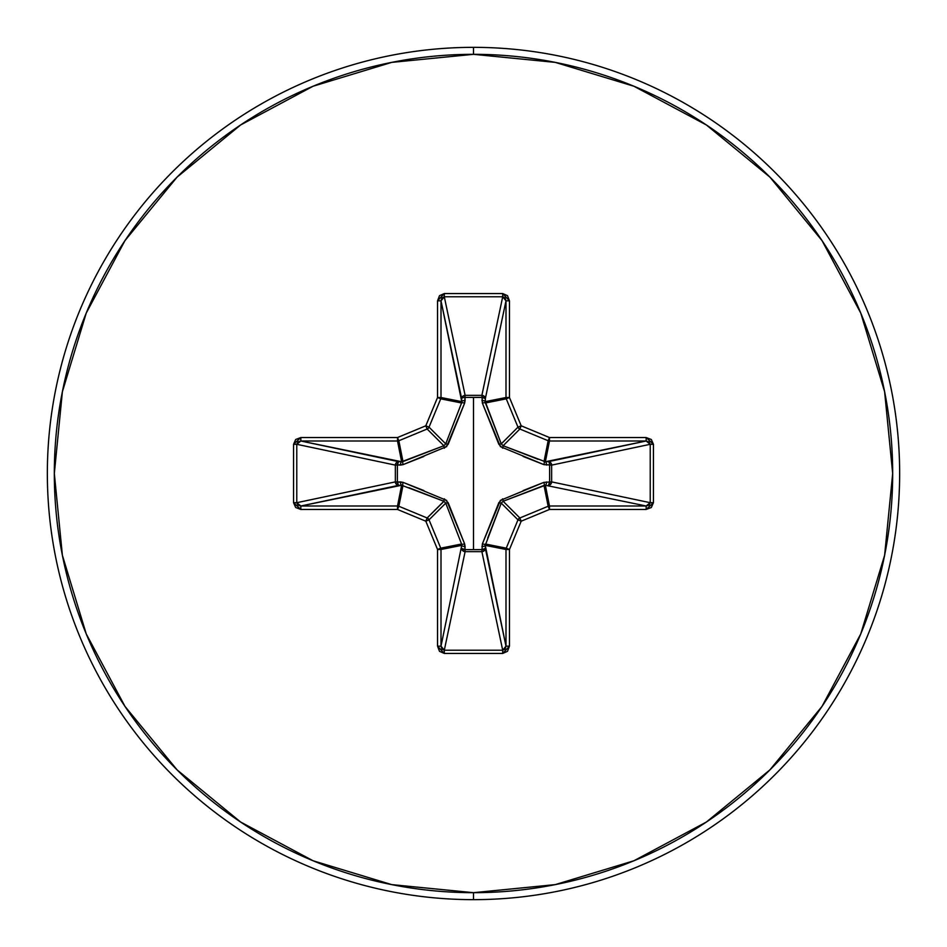 <?xml version="1.0" encoding="UTF-8"?>
<svg xmlns="http://www.w3.org/2000/svg" width="947" height="947" viewBox="0 0 947 947"><rect width="100%" height="100%" fill="white"/><g stroke="black" fill="none" stroke-linecap="round" stroke-linejoin="round"><path stroke-width="1.42" d="M523.146 490.546L543.874 482.378L549.615 482.011L549.615 464.989L543.874 464.622A3.492 1.065 110.9 0 0 544.016 461.568L545.365 461.745L549.485 441.006L545.365 461.745L646.15 441.006L549.485 441.006A3.492 3.468 -168.8 0 1 548.159 440.746L544.016 461.568L548.159 440.746L519.856 429.027L503.141 445.741L502.715 448.168L498.832 444.285L482.378 403.126L482.011 397.385L464.989 397.385L465.024 395.349L481.881 395.349L502.703 296.778L444.297 296.778L465.119 395.349A3.492 3.208 -11.9 0 0 461.651 398.569L441.006 300.85L441.006 397.515L461.745 401.635L441.006 300.85L441.918 297.914L444.297 296.778L465.119 395.349L481.881 395.349L502.703 296.778L505.082 297.914L505.994 300.85L485.349 398.569L482.011 397.385L481.976 395.349L484.331 396.355L485.349 398.569L485.255 401.635L505.994 397.515L505.994 300.85L485.349 398.569A3.492 3.208 11.9 0 0 481.881 395.349A3.492 3.208 -168.1 0 1 481.976 395.349L482.378 403.126L500.383 446.617L543.874 464.622L551.651 465.024L549.615 464.989L549.615 482.011L551.651 481.976L550.645 484.331L548.431 485.349L549.615 482.011L543.874 482.378L500.383 500.383L482.378 543.874L482.011 549.615L464.989 549.615L464.622 543.874L446.617 500.383L403.126 482.378L397.385 482.011L397.385 464.989L403.126 464.622L446.617 446.617L464.622 403.126L464.989 397.385L473.5 397.456L473.5 549.544L473.5 397.456L482.011 397.385A3.492 1.184 -178.2 0 1 485.349 398.569L485.432 402.984L501.259 443.859L517.973 427.144L506.254 398.841L485.432 402.984L506.254 398.841A3.492 3.468 -101.2 0 1 505.994 397.515L485.255 401.635L501.259 443.859L503.141 445.741L538.145 459.319M473.5 899.65A426.15 426.15 0 0 0 899.65 473.5A426.15 426.15 0 0 0 473.5 47.35L473.5 54.322A419.178 419.178 0 0 1 892.678 473.5A419.178 419.178 0 0 1 473.5 892.678L473.5 899.65A426.15 426.15 0 0 1 47.35 473.5A426.15 426.15 0 0 1 473.5 47.35A426.15 426.15 0 0 1 899.65 473.5A426.15 426.15 0 0 1 473.5 899.65L473.5 892.678A419.178 419.178 0 0 1 54.322 473.5A419.178 419.178 0 0 1 473.5 54.322L473.5 47.35A426.15 426.15 0 0 0 47.35 473.5A426.15 426.15 0 0 0 473.5 899.65M473.5 892.678L391.727 884.616L313.09 860.764L240.621 822.032L177.101 769.899L124.968 706.379L86.236 633.91L62.384 555.273L54.322 473.5L62.384 391.727L86.236 313.09L124.968 240.621L177.101 177.101L240.621 124.968L313.09 86.236L391.727 62.384L473.5 54.322L555.273 62.384L633.91 86.236L706.379 124.968L769.899 177.101L822.032 240.621L860.764 313.09L884.616 391.727L892.678 473.5L884.616 555.273L860.764 633.91L822.032 706.379L769.899 769.899L706.379 822.032L633.91 860.764L555.273 884.616L473.5 892.678M502.715 448.168L503.141 445.741L519.856 429.027L548.159 440.746L549.485 437.538L521.193 425.807L509.462 397.515L509.462 300.85L507.497 295.677L502.703 293.558L444.297 293.558L439.503 295.677L437.538 300.85L437.538 397.515L425.807 425.807L397.515 437.538L300.85 437.538L295.677 439.503L293.558 444.297L293.558 502.703L295.677 507.497L300.85 509.462L397.515 509.462L425.807 521.193L437.538 549.485L437.538 646.15L439.503 651.323L444.297 653.442L502.703 653.442L507.497 651.323L509.462 646.15L509.462 549.485L521.193 521.193L549.485 509.462L646.15 509.462L651.323 507.497L653.442 502.703L653.442 444.297L651.323 439.503L646.15 437.538L549.485 437.538L521.193 425.807L509.462 397.515L509.462 300.85L502.703 293.558L444.297 293.558L437.538 300.85L437.538 397.515L425.807 425.807L397.515 437.538L300.85 437.538L293.558 444.297L293.558 502.703L300.85 509.462L300.85 505.994L397.515 505.994L401.635 485.255L300.85 505.994L297.914 505.082L296.778 502.703L395.349 481.881L395.349 465.119L296.778 444.297L296.778 502.703L395.349 481.881A3.492 3.208 -101.9 0 0 398.569 485.349L300.85 505.994L296.778 502.703L293.558 502.703L296.778 502.703L296.778 444.297L297.914 441.918L300.85 441.006L401.635 461.745L397.515 441.006L300.85 441.006L398.569 461.651A3.492 3.208 -78.1 0 0 395.349 465.119L296.778 444.297L293.558 444.297L296.778 444.297L300.85 441.006L300.85 437.538L300.85 441.006L397.515 441.006L401.635 461.745L443.859 445.741L427.144 429.027L398.841 440.746L402.984 461.568L398.841 440.746A3.492 3.468 168.8 0 1 397.515 441.006L397.515 437.538L397.515 441.006A3.492 3.468 -11.2 0 0 398.841 440.746L397.515 437.538L398.841 440.746L427.144 429.027L443.859 445.741L445.741 443.859L459.319 408.855M443.977 501.306L427.144 517.973A3.492 3.468 45 0 1 429.027 519.856L445.741 503.141L429.027 519.856L440.746 548.159L461.568 544.016L445.741 503.141L443.859 501.259L401.635 485.255L397.515 505.994A3.492 3.468 11.2 0 1 398.841 506.254L402.984 485.432L398.841 506.254L427.144 517.973L443.859 501.259L408.855 487.681M485.432 544.016A3.492 1.065 20.9 0 1 482.378 543.874L498.832 502.715L501.259 503.141L517.973 519.856A3.492 3.468 -45 0 1 519.856 517.973L503.141 501.259L519.856 517.973L548.159 506.254L544.016 485.432L503.141 501.259L501.259 503.141L485.255 545.365L505.994 549.485A3.492 3.468 -78.7 0 1 506.254 548.159L485.432 544.016L485.349 548.431L484.296 550.669L481.881 551.651A3.492 3.208 168.1 0 0 485.349 548.431L505.994 646.15L505.994 549.485L485.255 545.365L505.994 646.15L505.082 649.086L502.703 650.222L481.881 551.651L465.119 551.651L462.704 550.669L461.651 548.431A3.492 3.208 -168.1 0 0 465.119 551.651L444.297 650.222L502.703 650.222L481.881 551.651L465.119 551.651L444.297 650.222L441.918 649.086L441.006 646.15L461.745 545.365L441.006 549.485L441.006 646.15L461.745 545.365L461.568 544.016L440.746 548.159A3.492 3.468 78.7 0 1 441.006 549.485L461.745 545.365A3.492 1.184 -178.2 0 0 465.084 546.549L464.989 549.615L482.011 549.615L482.378 543.874A3.492 1.065 -159.1 0 0 485.432 544.016L506.254 548.159L517.973 519.856L501.259 503.141L487.681 538.145M503.023 445.694L545.365 461.745A3.492 1.184 -91.8 0 1 546.549 465.084A3.492 1.184 88.2 0 0 545.365 461.745L548.431 461.651A3.492 1.184 -91.8 0 1 549.615 464.989A3.492 1.184 88.2 0 0 548.431 461.651L550.645 462.669L551.651 465.024L549.615 464.989L551.651 465.119A3.492 3.208 78.1 0 0 548.431 461.651L646.15 441.006L649.086 441.918L650.222 444.297L551.651 465.119L551.651 481.881L549.615 482.011L551.651 481.881A3.492 3.208 -78.1 0 1 551.651 481.976L549.615 482.011A3.492 1.184 -88.2 0 1 548.431 485.349A3.492 3.208 101.9 0 0 551.651 481.881L650.222 502.703L650.222 444.297L551.651 465.119L551.651 481.881L650.222 502.703L649.086 505.082L646.15 505.994L545.365 485.255A3.492 1.184 91.8 0 0 546.549 481.916A3.492 1.184 -88.2 0 1 545.365 485.255L549.485 505.994L646.15 505.994L545.365 485.255L544.016 485.432L548.159 506.254A3.492 3.468 -11.2 0 1 549.485 505.994L545.365 485.255L503.106 501.271M445.694 443.977L461.568 402.984L440.746 398.841L429.027 427.144L445.741 443.859L429.027 427.144A3.492 3.468 135 0 1 427.144 429.027L425.807 425.807L427.144 429.027A3.492 3.468 -45 0 0 429.027 427.144L425.807 425.807L429.027 427.144L440.746 398.841L461.568 402.984L461.745 401.635L441.006 397.515A3.492 3.468 101.2 0 1 440.746 398.841L437.538 397.515L440.746 398.841A3.492 3.468 -78.7 0 0 441.006 397.515L437.538 397.515L441.006 397.515L441.006 300.85L437.538 300.85L441.006 300.85L444.297 296.778L444.297 293.558L444.297 296.778L502.703 296.778L502.703 293.558L502.703 296.778L505.994 300.85L509.462 300.85L505.994 300.85L505.994 397.515L509.462 397.515L505.994 397.515A3.492 3.468 78.7 0 0 506.254 398.841L509.462 397.515L506.254 398.841L517.973 427.144L501.271 443.894M519.856 429.027A3.492 3.468 -135 0 1 517.973 427.144L521.193 425.807L517.973 427.144A3.492 3.468 45 0 0 519.856 429.027L521.193 425.807L519.856 429.027M485.255 545.365A3.492 1.184 -1.8 0 1 481.916 546.549A3.492 1.184 178.2 0 0 485.255 545.365M485.349 548.431A3.492 1.184 -1.8 0 1 482.011 549.615L485.349 548.431M501.306 503.023L498.832 502.715L502.715 498.832L503.141 501.259L502.715 498.832M481.881 551.651L482.011 549.615L481.881 551.651M543.874 482.378A3.492 1.065 -110.9 0 1 544.016 485.432A3.492 1.065 69.1 0 0 543.874 482.378M465.119 551.651L464.989 549.615L465.119 551.651M461.651 548.431L464.989 549.615A3.492 1.184 1.8 0 1 461.651 548.431M461.745 545.365L461.568 544.016A3.492 1.065 159.1 0 0 464.622 543.874L465.084 546.549A3.492 1.184 1.8 0 1 461.745 545.365M461.568 544.016L445.741 503.141L448.168 502.715L464.622 543.874A3.492 1.065 -20.9 0 1 461.568 544.016M444.285 498.832L443.859 501.259L444.285 498.832L448.168 502.715L445.729 503.106M402.984 485.432L401.635 485.255A3.492 1.184 88.2 0 1 400.451 481.916L403.126 482.378A3.492 1.065 -69.1 0 0 402.984 485.432A3.492 1.065 110.9 0 1 403.126 482.378L423.854 490.546M544.016 461.568A3.492 1.065 -69.1 0 1 543.874 464.622L523.146 456.454M401.635 485.255L398.569 485.349A3.492 1.184 88.2 0 1 397.385 482.011L400.451 481.916A3.492 1.184 -91.8 0 0 401.635 485.255M498.832 444.285L501.259 443.859L498.832 444.285M395.349 481.881L397.385 482.011L398.569 485.349L396.331 484.296L395.349 481.881L395.349 465.119L397.385 464.989L397.385 482.011L395.349 481.881M482.378 403.126A3.492 1.065 159.1 0 1 485.432 402.984A3.492 1.065 -20.9 0 0 482.378 403.126M481.916 400.451A3.492 1.184 -178.2 0 1 485.255 401.635A3.492 1.184 1.8 0 0 481.916 400.451M398.569 461.651L397.385 464.989L395.349 465.119L396.331 462.704L398.569 461.651L401.635 461.745A3.492 1.184 -88.2 0 0 400.451 465.084L397.385 464.989A3.492 1.184 91.8 0 1 398.569 461.651M482.011 397.385L481.881 395.349L482.011 397.385M401.635 461.745L402.984 461.568A3.492 1.065 -110.9 0 0 403.126 464.622L400.451 465.084A3.492 1.184 91.8 0 1 401.635 461.745M423.854 456.454L403.126 464.622A3.492 1.065 69.1 0 1 402.984 461.568L443.859 445.741L444.285 448.168L443.894 445.729M464.989 397.385A3.492 1.184 -1.8 0 0 461.651 398.569L462.669 396.355L465.024 395.349L465.084 400.451A3.492 1.184 -1.8 0 0 461.745 401.635L461.651 398.569A3.492 1.184 178.2 0 1 464.989 397.385M461.568 402.984L461.745 401.635A3.492 1.184 178.2 0 1 465.084 400.451L464.622 403.126A3.492 1.065 20.9 0 0 461.568 402.984A3.492 1.065 -159.1 0 1 464.622 403.126L448.168 444.285L445.741 443.859L448.168 444.285L444.285 448.168M300.85 505.994L300.85 509.462L397.515 509.462L397.515 505.994L300.85 505.994M398.841 506.254L397.515 505.994L397.515 509.462L398.841 506.254L397.515 509.462L425.807 521.193L427.144 517.973L398.841 506.254M429.027 519.856L427.144 517.973L425.807 521.193L429.027 519.856L425.807 521.193L437.538 549.485L440.746 548.159L429.027 519.856M441.006 549.485L440.746 548.159L437.538 549.485L441.006 549.485L437.538 549.485L437.538 646.15L441.006 646.15L441.006 549.485M441.006 646.15L437.538 646.15L444.297 653.442L444.297 650.222L441.006 646.15M444.297 650.222L444.297 653.442L502.703 653.442L502.703 650.222L444.297 650.222M502.703 650.222L502.703 653.442L509.462 646.15L505.994 646.15L502.703 650.222M505.994 646.15L509.462 646.15L509.462 549.485L505.994 549.485L505.994 646.15M506.254 548.159L505.994 549.485L509.462 549.485L506.254 548.159L509.462 549.485L521.193 521.193L517.973 519.856L506.254 548.159M519.856 517.973L517.973 519.856L521.193 521.193L519.856 517.973L521.193 521.193L549.485 509.462L548.159 506.254L519.856 517.973M549.485 505.994L548.159 506.254L549.485 509.462L549.485 505.994L549.485 509.462L646.15 509.462L646.15 505.994L549.485 505.994M549.485 437.538L548.159 440.746A3.492 3.468 11.2 0 0 549.485 441.006L549.485 437.538L549.485 441.006L646.15 441.006L646.15 437.538L549.485 437.538M646.15 505.994L646.15 509.462L653.442 502.703L650.222 502.703L646.15 505.994M650.222 502.703L653.442 502.703L653.442 444.297L650.222 444.297L650.222 502.703M646.15 437.538L646.15 441.006L650.222 444.297L653.442 444.297L646.15 437.538"/></g></svg>
